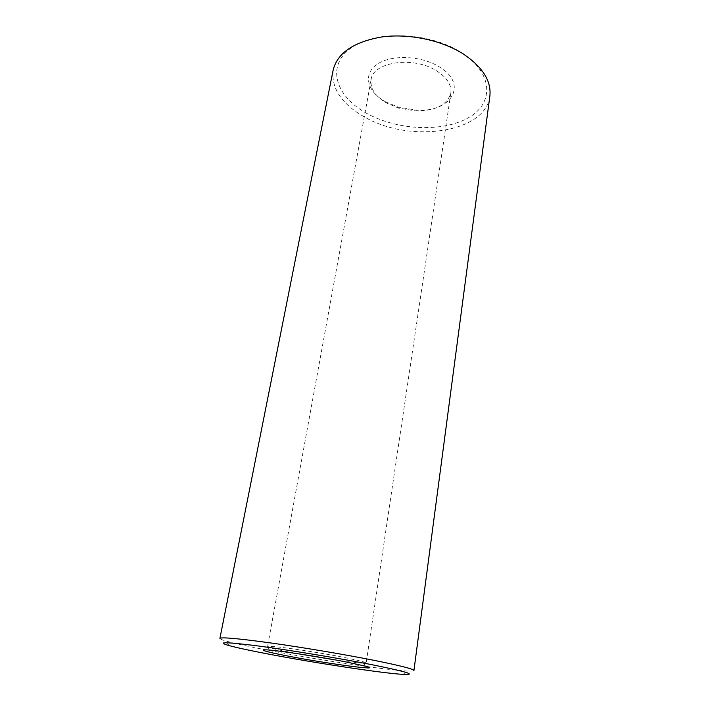 <?xml version="1.0" encoding="UTF-8"?>
<svg xmlns="http://www.w3.org/2000/svg" width="710" height="710" viewBox="0 0 710 710"><rect width="100%" height="100%" fill="white"/><g stroke="black" fill="none" stroke-linecap="round" stroke-linejoin="round"><path stroke-width="0.53" stroke-dasharray="3.55 2.66" d="M367.416 113.751C336.744 97.43 325.792 67.619 349.568 49.141C372.83 30.344 428.006 31.346 460.675 52.105C493.663 72.58 494.302 103.474 468.289 117.798C442.658 132.442 397.857 130.321 367.416 113.751M333.141 70.112C331.091 88.51 341.785 104.272 365.242 117.407C410.211 143.331 485.764 133.018 489.865 96.063M385.495 101.796L398.07 107.059L416.495 110.112C451.249 112.633 469.088 84.029 438.798 66.571C420.364 55.273 390.18 54.51 376.495 64.716C362.526 74.745 367.62 92.007 385.495 101.796M436.295 70.663C446.901 77.372 451.755 84.792 450.859 92.921C447.398 104.894 435.683 110.893 415.705 110.92L398.558 108.08L386.861 103.181C375.341 96.471 370.079 88.652 371.082 79.715C372.652 62.027 413.096 55.806 436.295 70.663M335.368 659.936C354.512 662.705 364.78 663.717 366.174 662.954L362.615 661.507L344.732 657.531C320.263 652.676 281.781 646.863 271.38 646.402L267.537 646.624C268.167 647.573 276.021 649.526 291.091 652.454L297.676 653.697M413.921 670.551C413.779 671.092 411.516 671.252 407.123 671.039C385.539 670.036 316.269 659.572 268.149 650.289C248.855 646.579 234.868 643.509 226.179 641.077C221.946 639.87 219.86 638.982 219.896 638.423M415.705 110.92L416.495 110.112M398.558 108.08L398.07 107.059M362.615 661.507L365.668 666.193M228.948 645.559L226.179 641.077M450.859 92.921L366.174 662.954M371.082 79.715L267.537 646.624M403.058 674.385L407.123 671.039M271.38 646.402L266.978 649.863"/><path stroke-width="1.06" d="M462.467 53.445C440.617 39.858 408.028 33.228 381.314 37.026C353.438 42.067 337.374 53.09 333.141 70.112L219.896 638.423C221.138 636.968 238.258 638.503 271.264 643.029C303.179 647.511 344.696 654.505 373.788 660.282C400.351 665.634 413.726 669.051 413.921 670.551L489.865 96.063C491.506 80.789 482.374 66.58 462.467 53.445M346.356 661.995L365.668 666.193C385.69 671.491 327.585 663.743 288.473 656.164C265.478 651.7 258.316 649.597 266.978 649.863C278.089 650.44 319.864 656.803 346.356 661.995M297.676 653.697L335.368 659.936M370.682 664.453C337.498 657.948 288.118 649.863 256.798 645.789C225.212 641.858 215.929 641.787 228.948 645.559C237.246 647.813 250.692 650.697 269.276 654.229C315.657 663.078 382.539 673.249 403.058 674.385C417.613 675.041 406.821 671.731 370.682 664.453"/></g></svg>
